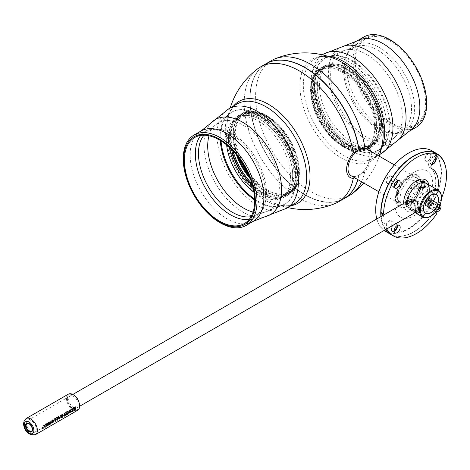 <?xml version="1.0" encoding="UTF-8"?>
<svg xmlns="http://www.w3.org/2000/svg" width="470" height="470" viewBox="0 0 470 470"><rect width="100%" height="100%" fill="white"/><g stroke="black" fill="none" stroke-linecap="round" stroke-linejoin="round"><path stroke-width="0.35" stroke-dasharray="2.35 1.76" d="M254.617 199.08A53.122 30.673 -120 0 0 258.4 201.483A53.122 30.673 -120 0 0 284.961 204.115A53.122 30.673 -120 0 0 293.104 161.545A53.122 30.673 -120 0 0 258.4 114.733A53.122 30.673 -120 0 0 231.839 112.101A53.122 30.673 -120 0 0 221.023 140.894M251.033 216.682A48.069 27.754 -120 0 0 255.081 215.442A48.069 27.754 -120 0 0 264.205 205.425A48.069 27.754 -120 0 0 232.456 133.838A48.069 27.754 -120 0 0 220.324 129.42A48.069 27.754 -120 0 0 207.088 132.317A48.069 27.754 -120 0 0 203.992 135.201M200.772 135.425A49.685 28.682 60 0 1 205.637 131.201A49.685 28.682 60 0 1 217.945 129.097A49.685 28.682 60 0 1 230.476 133.662A49.685 28.682 60 0 1 263.3 207.652A49.685 28.682 60 0 1 255.322 217.258A49.685 28.682 60 0 1 249.229 219.361M233.502 106.061A58.832 33.969 -120 0 0 227.11 122.94L227.11 122.94A58.832 33.969 -120 0 0 268.435 200.349A58.832 33.969 -120 0 0 273.211 202.787L273.211 202.787A58.832 33.969 -120 0 0 291.024 205.696M335.298 203.428A77.908 44.979 60 0 1 299.296 198.105A77.908 44.979 60 0 1 249.206 132.052A77.908 44.979 60 0 1 257.601 68.855M265.95 63.791A77.908 44.979 -120 0 0 254.012 126.219A77.908 44.979 -120 0 0 304.907 194.868A77.908 44.979 -120 0 0 343.858 198.728M357.793 179.587A77.908 44.979 -120 0 0 358.88 175.128L354.48 177.672M358.88 175.128L358.898 174.952A77.779 44.909 60 0 1 304.995 194.715A77.779 44.909 60 0 1 249.993 99.452A77.779 44.909 60 0 1 304.995 67.698A77.779 44.909 -120 0 0 249.993 99.452A77.779 44.909 -120 0 0 304.989 194.715A77.779 44.909 -120 0 0 304.995 194.715L305.083 194.768A77.908 44.979 60 0 1 305.077 194.768A77.908 44.979 60 0 1 249.993 99.352A77.908 44.979 60 0 1 266.038 63.738M343.946 198.675A77.908 44.979 60 0 1 305.083 194.768L304.989 194.715A77.779 44.909 -120 0 0 358.898 174.952L359.045 174.981A15.498 8.948 120 0 0 369.109 161.322A15.498 8.948 120 0 0 366.718 148.949A15.498 8.948 120 0 1 369.097 161.369A15.498 8.948 120 0 1 358.968 175.028A15.498 8.948 120 0 1 351.219 175.792A15.498 8.948 120 0 0 358.892 175.069M263.611 193.311A46.8 27.019 -120 0 0 287.011 195.632A46.8 27.019 -120 0 0 294.185 158.126A46.8 27.019 -120 0 0 263.611 116.889A46.8 27.019 -120 0 0 240.211 114.568A46.8 27.019 -120 0 0 233.038 152.069A46.8 27.019 -120 0 0 263.611 193.311M249.535 176.796A46.8 27.019 -120 0 0 266.308 191.754A46.8 27.019 -120 0 0 289.708 194.075A46.8 27.019 -120 0 0 296.881 156.569A46.8 27.019 -120 0 0 266.308 115.332A46.8 27.019 -120 0 0 242.908 113.012A46.8 27.019 -120 0 0 237.779 156.439M236.387 154.706A45.749 26.414 60 0 1 242.273 114.598A45.749 26.414 60 0 1 265.145 116.86A45.749 26.414 60 0 1 295.031 157.174A45.749 26.414 60 0 1 288.016 193.834A45.749 26.414 60 0 1 265.145 191.566A45.749 26.414 60 0 1 250.34 178.876M262.519 117.418A46.924 27.09 60 0 1 295.695 174.887A46.924 27.09 60 0 1 262.519 194.045A46.924 27.09 60 0 1 229.337 136.576A46.924 27.09 60 0 1 262.519 117.418M260.591 193.916A45.408 26.214 60 0 1 253.254 188.699A45.402 26.214 60 0 0 284.432 195.438A45.402 26.214 60 0 0 292.698 175.38A45.402 26.214 60 0 0 273.634 130.501A45.402 26.214 60 0 0 239.089 116.901A45.402 26.214 60 0 0 228.485 138.309A45.402 26.214 60 0 0 229.337 147.269A45.408 26.214 60 0 1 237.891 117.518A45.408 26.214 60 0 1 260.591 119.768A45.408 26.214 60 0 1 290.254 159.782A45.408 26.214 60 0 1 283.293 196.166A45.408 26.214 60 0 1 260.591 193.916M226.605 144.913A45.408 26.214 60 0 1 235.699 118.787A45.408 26.214 60 0 1 258.4 121.037A45.408 26.214 60 0 1 288.063 161.046A45.408 26.214 60 0 1 281.101 197.429A45.408 26.214 60 0 1 258.4 195.179A45.408 26.214 60 0 1 253.929 192.242M258.071 202.053A0.928 0.535 60 0 1 258.723 202.429L258.071 202.053M231.534 149.372A45.249 26.126 60 0 1 230.083 137.51A45.249 26.126 60 0 1 240.646 116.178A45.249 26.126 60 0 1 275.079 129.732A45.249 26.126 60 0 1 294.073 174.458A45.249 26.126 60 0 1 285.836 194.451A45.249 26.126 60 0 1 252.531 185.738M342.689 72.498A45.249 26.126 -120 0 0 320.064 70.259A45.249 26.126 -120 0 0 313.126 106.52A45.249 26.126 -120 0 0 342.689 146.393A45.249 26.126 -120 0 0 357.406 150.747A45.249 26.126 -120 0 0 365.313 148.632A45.249 26.126 -120 0 0 365.595 148.467A45.249 26.126 -120 0 0 372.17 112.119A45.249 26.126 -120 0 0 342.689 72.498M343.852 70.911A46.371 26.772 60 0 1 350.626 75.641A46.371 26.772 60 0 1 375.935 119.474A46.371 26.772 60 0 1 357.012 151.052A46.371 26.772 60 0 1 343.852 146.634A46.371 26.772 60 0 1 311.064 89.84A46.371 26.772 60 0 1 343.852 70.911M234.054 142.945L237.896 156.586A46.371 26.772 60 0 1 234.054 142.945A46.371 26.772 60 0 1 266.132 115.779A46.371 26.772 60 0 1 298.926 172.572A46.371 26.772 60 0 1 266.132 191.507A46.371 26.772 60 0 1 259.358 186.778A46.371 26.772 60 0 1 249.464 176.62L259.358 186.778M267.295 189.921A45.249 26.126 60 0 1 237.738 150.042A45.249 26.126 60 0 1 244.67 113.781A45.249 26.126 60 0 1 267.295 116.025A45.249 26.126 60 0 1 296.858 155.899A45.249 26.126 60 0 1 289.92 192.16A45.249 26.126 60 0 1 267.295 189.921M398.736 191.643L398.848 191.93A15.498 8.948 120 0 0 398.848 202.053L400.951 203.269A15.498 8.948 120 0 1 400.951 193.147L398.736 191.643A15.252 8.807 -60 0 1 408.583 178.565A15.252 8.807 -60 0 1 416.209 177.813A15.252 8.807 -60 0 1 418.435 180.268L418.935 180.333A15.498 8.948 120 0 1 418.935 190.456L418.435 190.391A15.252 8.807 -60 0 1 408.583 203.469A15.252 8.807 -60 0 1 400.963 204.221A15.252 8.807 -60 0 1 398.736 201.765L398.848 202.053L398.736 201.765M408.283 203.492A15.498 8.948 120 0 0 418.406 189.839A15.498 8.948 120 0 0 416.032 177.419A15.498 8.948 120 0 0 408.283 178.189A15.498 8.948 120 0 0 398.161 191.842A15.498 8.948 120 0 0 400.534 204.262A15.498 8.948 120 0 0 408.283 203.492M351.584 60.936A53.122 30.673 60 0 1 386.287 107.748A53.122 30.673 60 0 1 378.144 150.312A53.122 30.673 60 0 1 351.584 147.686A53.122 30.673 60 0 1 316.88 100.868A53.122 30.673 60 0 1 325.023 58.303A53.122 30.673 60 0 1 351.584 60.936M377.533 50.078A48.069 27.754 60 0 1 408.553 91.192A48.069 27.754 60 0 1 402.896 130.102A48.069 27.754 60 0 1 389.659 132.998A48.069 27.754 60 0 1 377.533 128.58A48.069 27.754 60 0 1 345.779 56.993A48.069 27.754 60 0 1 354.903 46.977A48.069 27.754 60 0 1 377.533 50.078M379.507 128.757A49.685 28.682 -120 0 0 392.039 133.321A49.685 28.682 -120 0 0 404.347 131.212A49.685 28.682 -120 0 0 411.961 91.403A49.685 28.682 -120 0 0 379.507 47.623A49.685 28.682 -120 0 0 354.662 45.161A49.685 28.682 -120 0 0 346.69 54.767A49.685 28.682 -120 0 0 379.507 128.757M390.464 122.429A49.685 28.682 -120 0 0 415.304 124.891A49.685 28.682 -120 0 0 422.924 85.076A49.685 28.682 -120 0 0 390.464 41.295A49.685 28.682 -120 0 0 365.625 38.834A49.685 28.682 -120 0 0 358.005 78.649A49.685 28.682 -120 0 0 390.464 122.429M390.464 40.485A50.672 29.258 -120 0 0 354.633 61.176A50.672 29.258 -120 0 0 390.464 123.24A50.672 29.258 -120 0 0 426.296 102.548A50.672 29.258 -120 0 0 390.464 40.485M363.774 37.036A52.164 30.115 -120 0 0 355.778 78.837A52.164 30.115 -120 0 0 389.859 124.803A52.164 30.115 -120 0 0 415.938 127.388M381.246 149.072A57.522 33.211 60 0 1 372.769 158.502C375.871 156.816 381.094 152.591 382.874 139.472A58.832 33.969 60 0 1 349.375 161.803A58.832 33.969 60 0 1 341.549 158.143A58.832 33.969 60 0 1 300.013 88.883A58.832 33.969 60 0 1 336.779 59.625C324.523 54.608 318.255 57.023 315.247 58.868A57.522 33.211 60 0 1 327.649 56.236M271.736 60.454A77.908 44.979 -120 0 0 259.793 122.876A77.908 44.979 -120 0 0 310.688 191.531A77.908 44.979 -120 0 0 349.639 195.391M361.536 181.749A77.908 44.979 -120 0 0 364.667 171.791A17.525 10.117 120 0 0 370.812 151.311M359.045 174.981L359.056 175.028A77.908 44.979 60 0 1 357.917 179.658M364.667 171.791L359.056 175.028M346.372 69.102A46.8 27.019 60 0 1 376.946 110.344A46.8 27.019 60 0 1 369.772 147.85A46.8 27.019 60 0 1 346.372 145.53A46.8 27.019 60 0 1 315.799 104.287A46.8 27.019 60 0 1 322.972 66.787A46.8 27.019 60 0 1 346.372 69.102M343.676 70.659A46.8 27.019 60 0 1 374.249 111.901A46.8 27.019 60 0 1 367.076 149.407A46.8 27.019 60 0 1 356.466 151.499A46.8 27.019 60 0 1 343.676 147.087A46.8 27.019 60 0 1 313.102 105.844A46.8 27.019 60 0 1 320.276 68.344A46.8 27.019 60 0 1 343.676 70.659M344.839 70.853A45.749 26.414 -120 0 0 321.968 68.585A45.749 26.414 -120 0 0 314.953 105.245A45.749 26.414 -120 0 0 344.839 145.553A45.749 26.414 -120 0 0 358.581 149.954A45.749 26.414 -120 0 0 367.71 147.821A45.749 26.414 -120 0 0 374.725 111.161A45.749 26.414 -120 0 0 344.839 70.853M347.471 145.001A46.924 27.09 -120 0 0 380.647 125.843A46.924 27.09 -120 0 0 347.471 68.373A46.924 27.09 -120 0 0 314.289 87.526A46.924 27.09 -120 0 0 347.471 145.001M349.392 68.497A45.408 26.214 -120 0 0 326.691 66.252A45.408 26.214 -120 0 0 319.729 102.636A45.408 26.214 -120 0 0 349.392 142.645A45.408 26.214 -120 0 0 372.099 144.895A45.408 26.214 -120 0 0 379.055 108.511A45.408 26.214 -120 0 0 349.392 68.497M351.584 67.234A45.408 26.214 -120 0 0 328.882 64.983A45.408 26.214 -120 0 0 321.921 101.367A45.408 26.214 -120 0 0 351.584 141.382A45.408 26.214 -120 0 0 374.29 143.632A45.408 26.214 -120 0 0 381.246 107.248A45.408 26.214 -120 0 0 351.584 67.234M351.26 59.99A0.928 0.535 -120 0 0 351.913 60.366L351.26 59.99M381.499 124.109A45.402 26.214 -120 0 0 360.913 77.621A45.402 26.214 -120 0 0 325.557 66.981A45.402 26.214 -120 0 0 317.291 87.038A45.402 26.214 -120 0 0 336.35 131.917A45.402 26.214 -120 0 0 370.901 145.518A45.402 26.214 -120 0 0 381.499 124.109M387.086 127.84A53.927 31.138 -120 0 0 348.957 61.793A53.927 31.138 -120 0 0 310.823 83.813A53.927 31.138 -120 0 0 355.056 152.815A53.927 31.138 -120 0 0 387.086 127.84M315.911 87.96A45.249 26.126 -120 0 0 334.904 132.687A45.249 26.126 -120 0 0 369.338 146.24A45.249 26.126 -120 0 0 379.907 124.903A45.249 26.126 -120 0 0 359.386 78.572A45.249 26.126 -120 0 0 324.147 67.968A45.249 26.126 -120 0 0 315.911 87.96M408.365 205.754A18.201 10.51 120 0 0 421.238 183.459A18.201 10.51 120 0 0 408.365 176.027A18.201 10.51 120 0 0 395.493 198.322A18.201 10.51 120 0 0 408.365 205.754M408.583 176.591A17.666 10.199 -60 0 1 421.079 183.805A17.666 10.199 -60 0 1 408.583 205.443A17.666 10.199 -60 0 1 396.093 198.228A17.666 10.199 -60 0 1 408.583 176.591M389.213 183.124L388.995 183.247A4.342 2.503 120 0 0 392.062 177.936A4.342 2.503 120 0 0 388.995 176.162A4.342 2.503 120 0 0 385.929 181.479A4.342 2.503 120 0 0 388.995 183.247L389.213 183.124A4.03 2.327 -60 0 1 387.198 183.324A4.03 2.327 -60 0 1 386.581 180.092A4.03 2.327 -60 0 1 389.213 176.544A4.03 2.327 -60 0 1 391.228 176.344A4.03 2.327 -60 0 1 392.062 178.189A4.03 2.327 -60 0 1 389.213 183.124M397.097 180.85A4.03 2.327 120 0 0 396.269 179.252A4.03 2.327 120 0 0 394.254 179.452L394.477 179.329A4.342 2.503 -60 0 1 397.514 180.639A4.342 2.503 -60 0 0 396.645 179.111L399.277 180.633M397.097 225.588A4.03 2.327 120 0 0 396.269 223.99A4.03 2.327 120 0 0 394.254 224.19L394.477 224.061A4.342 2.503 -60 0 1 397.514 225.377A4.342 2.503 -60 0 0 396.645 223.849L399.277 225.365M389.213 221.282A4.03 2.327 -60 0 1 391.228 221.082A4.03 2.327 -60 0 1 392.062 222.921A4.03 2.327 -60 0 1 389.213 227.856L388.995 227.985A4.342 2.503 120 0 0 392.062 222.668A4.342 2.503 120 0 0 388.995 220.9A4.342 2.503 120 0 0 385.929 226.211A4.342 2.503 120 0 0 388.995 227.985L389.213 227.856A4.03 2.327 -60 0 1 387.198 228.056A4.03 2.327 -60 0 1 386.581 224.83A4.03 2.327 -60 0 1 389.213 221.282M435.614 157.562A4.03 2.327 120 0 0 435.014 156.886A4.03 2.327 120 0 0 432.999 157.086L433.217 156.962A4.342 2.503 -60 0 1 435.843 157.156M427.959 154.178A4.03 2.327 -60 0 1 429.974 153.978A4.03 2.327 -60 0 1 430.808 155.823A4.03 2.327 -60 0 1 427.959 160.758L427.735 160.881A4.342 2.503 120 0 0 430.808 155.57A4.342 2.503 120 0 0 427.735 153.796A4.342 2.503 120 0 0 424.669 159.113A4.342 2.503 120 0 0 427.735 160.881L427.959 160.758A4.03 2.327 -60 0 1 425.943 160.957A4.03 2.327 -60 0 1 425.327 157.726A4.03 2.327 -60 0 1 427.959 154.178M432.999 201.824L433.217 201.695A4.342 2.503 -60 0 1 436.283 203.469A4.342 2.503 -60 0 1 433.217 208.78A4.342 2.503 -60 0 1 430.15 207.012A4.342 2.503 -60 0 1 433.217 201.695L432.999 201.824A4.03 2.327 120 0 0 430.15 206.759A4.03 2.327 120 0 0 430.984 208.604A4.03 2.327 120 0 0 432.999 208.404A4.03 2.327 120 0 0 435.631 204.85A4.03 2.327 120 0 0 435.014 201.624A4.03 2.327 120 0 0 432.999 201.824M427.959 198.91A4.03 2.327 -60 0 1 429.974 198.71A4.03 2.327 -60 0 1 430.808 200.555A4.03 2.327 -60 0 1 427.959 205.49L427.735 205.619A4.342 2.503 120 0 0 430.808 200.302A4.342 2.503 120 0 0 427.735 198.534A4.342 2.503 120 0 0 424.669 203.845A4.342 2.503 120 0 0 427.735 205.619L427.959 205.49A4.03 2.327 -60 0 1 425.943 205.69A4.03 2.327 -60 0 1 425.327 202.464A4.03 2.327 -60 0 1 427.959 198.91M435.326 153.249A46.183 26.661 120 0 0 413.847 156.346A46.183 26.661 120 0 0 381.194 212.651M381.199 213.668A46.183 26.661 120 0 0 413.847 231.763L413.623 231.886A46.489 26.843 -60 0 1 390.494 234.254M385.429 229.718A46.489 26.843 -60 0 1 380.917 216.582M376.776 218.967A46.489 26.843 120 0 0 384.108 230.488M385.341 231.281A46.489 26.843 120 0 0 408.583 228.978A46.489 26.843 120 0 0 438.957 188.006A46.489 26.843 120 0 0 431.83 150.753M408.365 153.185A46.183 26.661 -60 0 1 441.019 172.038A46.183 26.661 -60 0 1 408.365 228.596A46.183 26.661 -60 0 1 375.712 209.873M446.5 175.075A46.489 26.843 -60 0 1 413.629 231.886A46.489 26.843 -60 0 1 413.623 231.886L413.847 231.763A46.183 26.661 120 0 0 441.453 198.252M431.636 164.453A4.342 2.503 -60 0 1 430.15 162.273A4.342 2.503 -60 0 1 433.217 156.962L432.999 157.086A4.03 2.327 120 0 0 430.15 162.021A4.03 2.327 120 0 0 430.984 163.866A4.03 2.327 120 0 0 431.865 164.048M396.645 223.849A4.342 2.503 -60 0 0 392.303 226.352A4.342 2.503 -60 0 0 392.303 231.363A4.342 2.503 -60 0 0 394.066 231.352A4.342 2.503 -60 0 1 391.404 229.378A4.342 2.503 -60 0 1 394.477 224.061L394.254 224.19A4.03 2.327 120 0 0 391.404 229.125A4.03 2.327 120 0 0 392.238 230.97A4.03 2.327 120 0 0 394.036 230.888M396.645 179.111A4.342 2.503 -60 0 0 392.303 181.62A4.342 2.503 -60 0 0 392.303 186.625A4.342 2.503 -60 0 0 394.066 186.619A4.342 2.503 -60 0 1 391.404 184.639A4.342 2.503 -60 0 1 394.477 179.329L394.254 179.452A4.03 2.327 120 0 0 391.404 184.387A4.03 2.327 120 0 0 392.238 186.232A4.03 2.327 120 0 0 394.036 186.149M413.847 172.29A26.655 15.387 -60 0 1 432.694 183.171A26.655 15.387 -60 0 1 413.847 215.818A26.655 15.387 -60 0 1 395 204.938A26.655 15.387 -60 0 1 413.847 172.29M398.331 202.276L398.548 202.153A1.862 1.075 -60 0 1 397.32 201.883A1.862 1.075 -60 0 1 397.679 199.997L397.315 199.768A2.168 1.251 120 0 0 396.892 201.965A2.168 1.251 120 0 0 398.331 202.276L401.662 200.355A11.779 6.797 120 0 0 405.933 201.665A4.342 2.503 -60 0 0 411.238 198.599A11.779 6.797 120 0 0 415.509 192.359L418.841 190.438A2.168 1.251 120 0 0 420.274 188.464A2.168 1.251 120 0 0 419.857 186.749L419.857 182.266A2.168 1.251 120 0 0 420.274 180.069A2.168 1.251 120 0 0 418.841 179.757L415.509 181.679A11.779 6.797 120 0 0 411.238 180.368A4.342 2.503 -60 0 0 405.933 183.435A11.779 6.797 120 0 0 401.662 189.674L398.331 191.601A2.168 1.251 120 0 0 396.892 193.57A2.168 1.251 120 0 0 397.315 195.285L397.315 199.768M397.315 195.285L397.679 195.138A1.862 1.075 -60 0 1 397.32 193.669A1.862 1.075 -60 0 1 398.548 191.977L398.331 191.601M415.615 182.125L418.899 184.023L422.348 182.031L419.064 180.133L415.615 182.125M419.064 190.309L422.348 192.207L418.899 194.198L415.615 192.3L419.064 190.309M433.963 152.486A1.862 1.075 -60 0 1 433.845 154.548L429.081 162.802A3.719 2.144 120 0 0 429.081 167.097A3.719 2.144 120 0 0 429.345 167.214A30.997 17.895 -60 0 1 429.122 203.387A3.719 2.144 120 0 0 429.092 203.428A3.719 2.144 120 0 0 429.092 207.722L435.966 211.694M437.646 189.898A30.997 17.895 -60 0 1 431.748 204.902A3.719 2.144 120 0 0 431.724 204.949A3.719 2.144 120 0 0 431.724 209.244M429.345 167.214L431.478 168.442M429.092 207.722L433.845 210.466A1.862 1.075 -60 0 1 433.71 212.828A46.489 26.843 -60 0 1 390.599 234.319M433.845 210.466L436.477 211.988L433.845 210.466M418.993 197.758L422.095 195.749A8.989 5.188 -60 0 0 422.095 188.905L418.905 190.421L418.635 185.162L414.317 187.659L414.041 193.229L410.851 195.397A8.989 5.188 -60 0 0 410.851 202.241L414.041 200.719L414.317 205.983L418.905 203.017L418.993 197.758M386.757 228.955A46.489 26.843 -60 0 1 383.602 215.054M385.518 229.671A46.489 26.843 -60 0 1 381.111 216.464M416.279 196.395L416.279 201.495L411.685 204.462L411.414 199.204L408.224 200.719A8.989 5.188 -60 0 1 408.224 193.875L411.414 191.713L411.685 186.138L416.009 183.647L416.279 188.905L419.469 187.383A8.989 5.188 -60 0 1 419.469 194.228L416.279 196.395M441.459 197.341A15.498 8.948 -60 0 1 430.726 216.194M407.86 203.251C408.8 209.655 419.181 215.636 417.636 208.897C419.175 201.066 408.794 195.085 407.86 203.251M427.436 189.246A15.498 8.948 -60 0 1 420.668 204.844A15.498 8.948 -60 0 1 408.73 208.991A15.498 8.948 -60 0 1 405.516 201.9A15.498 8.948 -60 0 1 412.284 186.302A15.498 8.948 -60 0 1 424.222 182.154A15.498 8.948 -60 0 1 427.436 189.246M423.611 210.542A10.769 6.216 120 0 1 420.298 210.213A10.769 6.216 120 0 1 418.488 207.94L418.535 207.963A10.769 6.216 -60 0 1 418.106 205.308A10.769 6.216 -60 0 1 418.535 202.159L418.488 202.135A10.769 6.216 120 0 1 431.066 191.56A10.769 6.216 120 0 1 432.87 193.834L432.911 193.857A10.769 6.216 -60 0 1 433.04 194.257M433.07 194.357A10.769 6.216 -60 0 1 433.34 196.513A10.769 6.216 -60 0 1 432.911 199.662L432.87 199.638A10.769 6.216 120 0 1 423.711 210.519M421.02 186.42L421.655 187.742M423.018 187.994L425.068 186.455M424.909 186.249L421.19 186.155M26.59 423.452A6.821 3.936 60 0 1 28.006 420.333A6.821 3.936 60 0 1 33.258 422.16A6.821 3.936 60 0 1 36.237 429.022A6.821 3.936 60 0 1 34.821 432.142A6.821 3.936 60 0 1 29.569 430.314A6.821 3.936 60 0 1 26.59 423.452M419.322 207.846A6.821 3.936 -120 0 0 416.349 200.984A6.821 3.936 -120 0 0 411.091 199.157A6.821 3.936 -120 0 0 409.681 202.276A6.821 3.936 -120 0 0 412.66 209.138A6.821 3.936 -120 0 0 417.912 210.965A6.821 3.936 -120 0 0 419.322 207.846M417.924 213.163L410.862 209.42L406.103 201.054L407.96 198.569A15.498 8.948 120 0 0 418.335 209.297A15.498 8.948 120 0 0 421.249 207.164A15.498 8.948 120 0 0 424.058 204.133M405.874 202.171L406.133 205.572L414.105 212.417L415.11 212.587M408.289 200.778L406.709 202.176M403.665 203.445A18.124 10.463 120 0 0 416.473 210.372A18.124 10.463 120 0 0 419.88 207.875A18.124 10.463 120 0 0 429.292 188.17A18.124 10.463 120 0 0 428.928 184.869M424.198 203.951A15.498 8.948 120 0 0 427.594 198.07M427.682 197.858A15.498 8.948 120 0 0 429.292 190.321L429.292 188.17M424.909 182.73A15.498 8.948 120 0 0 421.19 182.783M41.942 428.528L42.494 428.828L43.269 427.765L42.635 427.418M73.814 410.11L73.966 410.492L75.294 409.846L75.288 406.82M73.749 408.689L74.295 409.194M71.581 411.344L71.722 411.767L73.097 411.115L73.091 408.095M69.09 413.195L69.824 413.054L71.164 410.88L70.729 409.852M66.711 414.816L68.109 414.011A9.3 5.37 -120 0 0 68.244 412.566A9.3 5.37 -120 0 0 68.115 410.997M66.893 413.571L67.892 412.995A9.3 5.37 60 0 1 67.892 413.018M65.73 415.38L66.094 415.174A9.3 5.37 -120 0 0 66.223 413.729A9.3 5.37 -120 0 0 66.1 412.161M64.143 416.297L64.431 416.126A9.3 5.37 -120 0 0 64.56 414.928L64.49 413.676M61 417.507L61.153 417.889L62.486 417.243L62.481 414.217M60.941 416.085L61.482 416.59M59.179 419.164L59.573 418.94L60.466 415.386M57.469 420.151L57.787 419.969A9.3 5.37 -120 0 0 57.922 418.523A9.3 5.37 -120 0 0 57.792 416.955M55.519 421.279L55.842 421.091A9.3 5.37 -120 0 0 55.971 419.651A9.3 5.37 -120 0 0 55.842 418.083M50.596 424.122L51.007 423.881L51.189 420.744M48.71 425.209L49.955 422.113M46.765 426.331L47.159 426.108L48.052 422.554M45.149 427.265L45.525 427.048L44.897 426.067L45.561 423.993M43.604 428.158L44.668 426.466L44.891 426.813M44.703 425.902L43.933 424.933M46.624 424.469L46.213 423.617M49.045 424.663L48.851 422.089M50.813 423.652L50.014 421.426M54.432 419.211L55.536 418.57A9.3 5.37 60 0 1 55.542 418.594M56.382 418.083L57.487 417.448A9.3 5.37 60 0 1 57.487 417.472M59.038 417.301L58.627 416.449M65.871 414.887L64.455 413.083M66.687 412.131L67.809 411.485A9.3 5.37 60 0 1 67.809 411.509M71.699 409.869L72.016 410.386M72.562 409.887L71.746 408.877M32.553 429.374A4.647 2.685 60 0 1 31.59 431.501A4.647 2.685 60 0 1 28.006 430.256A4.647 2.685 60 0 1 25.979 425.579A4.647 2.685 60 0 1 26.943 423.452A4.647 2.685 60 0 1 30.527 424.698A4.647 2.685 60 0 1 32.553 429.374M73.978 407.76A6.821 3.936 60 0 1 68.673 399.159A6.821 3.936 60 0 1 73.49 396.375A6.821 3.936 60 0 1 78.314 404.729A6.821 3.936 60 0 1 75.082 408.119M75.059 408.113A6.821 3.936 60 0 1 74.001 407.772M69.883 412.783L69.149 412.043L69.889 410.234L70.465 410.216M74.683 410.016L74.166 409.869L75.071 408.847A9.3 5.37 60 0 1 75.071 408.877M74.795 408.724L74.101 408.495L74.983 407.314A9.3 5.37 60 0 1 74.989 407.337M61.87 417.413L61.353 417.266L62.263 416.244A9.3 5.37 60 0 1 62.257 416.273M61.981 416.12L61.288 415.891L62.175 414.71A9.3 5.37 60 0 1 62.175 414.734M42.523 428.687L42.112 428.423L42.629 427.577L43.099 427.859M59.443 418.723L59.108 417.566L59.896 417.107L59.825 417.425M26.42 423.934A4.712 2.72 60 0 1 27.019 423.335A4.712 2.72 60 0 1 30.967 424.951A4.712 2.72 60 0 1 32.636 430.097A4.712 2.72 60 0 1 31.731 431.489A4.712 2.72 60 0 1 30.908 431.713M29.557 431.36A4.712 2.72 60 0 1 26.05 425.285M421.19 185.709A2.062 1.187 180 0 1 421.596 185.38A2.062 1.187 180 0 1 424.099 185.192A2.062 1.187 180 0 1 424.504 185.38A2.062 1.187 180 0 1 424.909 185.709M421.19 185.615A2.479 1.433 180 0 1 421.296 185.55A2.479 1.433 180 0 1 424.31 185.327A2.479 1.433 180 0 1 424.804 185.55A2.479 1.433 180 0 1 424.909 185.615M421.707 188.065A1.862 1.075 0 0 0 423.74 188.317A1.862 1.075 0 0 0 424.909 187.324A1.862 1.075 0 0 0 424.398 186.578A1.862 1.075 0 0 0 422.36 186.326A1.862 1.075 0 0 0 421.19 187.324A1.862 1.075 0 0 0 421.707 188.065M421.854 181.185A1.862 1.075 180 0 1 424.334 181.232M422.794 182.272L422.794 183.177L422.019 183.606L422.019 181.579M437.934 207.035L427.301 200.896L427.207 199.956L427.976 200.038L437.312 205.431L437.934 207.035A1.862 1.075 -60 0 0 437.394 209.79M439.99 204.885A3.719 2.144 120 0 0 439.156 204.861L429.656 199.069L428.658 199.116L428.176 200.39A1.862 1.075 -60 0 1 428.669 200.467A1.862 1.075 -60 0 1 428.951 201.953A1.862 1.075 -60 0 1 427.735 203.592A1.862 1.075 -60 0 1 426.807 203.686A1.862 1.075 -60 0 1 427.301 200.896M438.992 204.456A4.03 2.327 -60 0 1 440.114 204.567L430.831 199.209A4.03 2.327 -60 0 1 431.448 202.435A4.03 2.327 -60 0 1 428.816 205.989A4.03 2.327 -60 0 1 426.801 206.189A4.03 2.327 -60 0 1 426.22 205.555A4.03 2.327 -60 0 1 427.976 200.038M441.001 206.571A4.03 2.327 -60 0 1 438.152 211.377M429.656 199.069A4.03 2.327 -60 0 1 429.991 199.022A4.03 2.327 -60 0 1 430.831 199.209M428.311 199.744A2.579 1.492 -60 0 1 429.21 202.464A2.579 1.492 -60 0 1 426.261 204.168A2.579 1.492 -60 0 1 427.165 200.402M428.176 200.39L438.81 206.53L439.156 204.861M427.207 199.956A3.408 1.968 120 0 0 425.738 204.603A3.408 1.968 120 0 0 429.639 203.169A3.408 1.968 120 0 0 428.928 199.08A3.408 1.968 120 0 0 428.658 199.116M426.801 206.189L436.084 211.547A4.03 2.327 -60 0 1 437.312 205.431M437.588 205.766A3.719 2.144 120 0 0 436.301 211.283M438.81 206.53A1.862 1.075 -60 0 1 439.25 206.577M254.646 199.979A53.122 30.673 -120 0 0 257.695 201.888A53.122 30.673 -120 0 0 284.262 204.52A53.122 30.673 -120 0 0 292.405 161.95A53.122 30.673 -120 0 0 257.695 115.138A53.122 30.673 -120 0 0 231.134 112.506A53.122 30.673 -120 0 0 220.26 140.424M253.036 212.058A50.643 29.24 -120 0 0 263.946 212.458A50.643 29.24 -120 0 0 277.694 174.07A50.643 29.24 -120 0 0 243.519 125.349A50.643 29.24 -120 0 0 214.103 126.13A50.643 29.24 -120 0 0 208.997 135.777M200.937 131.054A52.164 30.115 -120 0 0 192.941 172.854A52.164 30.115 -120 0 0 227.016 218.82A52.164 30.115 -120 0 0 253.095 221.399M210.866 123.146A54.914 31.707 -120 0 0 208.351 168.054A54.914 31.707 -120 0 0 242.761 211.976A54.914 31.707 -120 0 0 264.91 216.752M228.937 108.693A57.522 33.211 -120 0 0 220.119 154.789A57.522 33.211 -120 0 0 257.695 205.484A57.522 33.211 -120 0 0 286.459 208.333M230.2 107.965A78.32 78.32 0 0 0 227.11 122.94C228.89 109.821 234.119 105.603 237.215 103.917A57.522 33.211 -120 0 0 228.397 150.012A57.522 33.211 -120 0 0 265.979 200.702A57.522 33.211 -120 0 0 294.737 203.551C291.729 205.39 285.46 207.805 273.211 202.787A78.32 78.32 0 0 0 287.722 207.599M233.085 150.964A45.749 26.414 60 0 1 240.476 115.632A45.749 26.414 60 0 1 263.347 117.9A45.749 26.414 60 0 1 293.233 158.214A45.749 26.414 60 0 1 286.224 194.868A45.749 26.414 60 0 1 263.347 192.606A45.749 26.414 60 0 1 251.926 183.606M343.482 145.935A45.249 26.126 60 0 1 313.919 106.056A45.249 26.126 60 0 1 320.857 69.795A45.249 26.126 60 0 1 343.482 72.039A45.249 26.126 60 0 1 373.045 111.913A45.249 26.126 60 0 1 366.106 148.173A45.249 26.126 60 0 1 365.584 148.461A45.249 26.126 60 0 1 358.052 150.294A45.249 26.126 60 0 1 343.482 145.935M240.752 160.487A45.249 26.126 60 0 1 243.877 114.239A45.249 26.126 60 0 1 266.502 116.484A45.249 26.126 60 0 1 296.065 156.357A45.249 26.126 60 0 1 289.126 192.618A45.249 26.126 60 0 1 266.502 190.379A45.249 26.126 60 0 1 247.514 172.202M352.288 60.53A53.122 30.673 60 0 1 386.992 107.342A53.122 30.673 60 0 1 378.849 149.906A53.122 30.673 60 0 1 352.288 147.28A53.122 30.673 60 0 1 317.585 100.463A53.122 30.673 60 0 1 325.728 57.898A53.122 30.673 60 0 1 352.288 60.53M366.465 54.367A50.643 29.24 60 0 1 398.202 94.87A50.643 29.24 60 0 1 395.881 136.288A50.643 29.24 60 0 1 366.465 137.07A50.643 29.24 60 0 1 332.29 88.342A50.643 29.24 60 0 1 346.038 49.955A50.643 29.24 60 0 1 366.465 54.367M409.047 131.365A52.164 30.115 60 0 1 382.968 128.78A52.164 30.115 60 0 1 348.893 82.814A52.164 30.115 60 0 1 356.889 41.013M399.118 139.267A54.914 31.707 60 0 1 367.223 140.119A54.914 31.707 60 0 1 330.169 87.285A54.914 31.707 60 0 1 345.074 45.666M381.047 153.719A57.522 33.211 60 0 1 352.288 150.87A57.522 33.211 60 0 1 314.706 100.181A57.522 33.211 60 0 1 323.524 54.085M379.784 154.448L372.769 158.502A57.522 33.211 60 0 1 350.685 158.872A57.522 33.211 60 0 1 344.005 155.652A57.522 33.211 60 0 1 306.428 104.963A57.522 33.211 60 0 1 315.247 58.868L322.261 54.814M346.637 69.813A45.749 26.414 -120 0 0 323.765 67.545A45.749 26.414 -120 0 0 316.751 104.205A45.749 26.414 -120 0 0 346.637 144.519A45.749 26.414 -120 0 0 360.596 148.919A45.749 26.414 -120 0 0 365.419 148.42A45.749 26.414 -120 0 0 369.508 146.781A45.749 26.414 -120 0 0 376.523 110.127A45.749 26.414 -120 0 0 346.637 69.813M433.845 154.548L436.477 156.064M429.081 162.802L431.707 164.324M429.122 203.387L431.748 204.902M433.71 212.828L436.342 214.349M35.45 434.644A9.3 5.37 60 0 1 28.282 432.153A9.3 5.37 60 0 1 24.229 422.794A9.3 5.37 60 0 1 26.15 418.535M77.703 410.245A9.3 5.37 60 0 1 73.831 410.181M73.808 410.175A9.3 5.37 60 0 1 66.481 398.401A9.3 5.37 60 0 1 68.409 394.142M75.006 409.681A8.677 5.011 60 0 1 67.357 398.401A8.677 5.011 60 0 1 73.49 394.859A8.677 5.011 60 0 1 79.63 405.487A8.677 5.011 60 0 1 75.03 409.687M284.961 204.115L263.946 212.458L255.081 215.442M207.088 132.317L214.103 126.13L231.839 112.101M264.205 205.425L263.3 207.652M244.365 223.579L255.322 217.258M194.68 137.528L205.637 131.201M220.324 129.42L217.945 129.097M289.708 194.075L287.011 195.632M242.908 113.012L240.211 114.568M288.016 193.834L286.224 194.868C306.293 186.173 290.666 132.164 262.759 117.958C253.923 113.059 246.497 112.283 240.476 115.632L242.273 114.598M235.699 118.787L237.891 117.518M281.101 197.429L283.293 196.166M240.646 116.178L239.089 116.901M285.836 194.451L284.432 195.438M320.064 70.259L320.857 69.795C300.771 78.719 316.304 131.823 343.823 145.9L358.14 150.236L365.313 148.632M350.626 75.641C364.056 87.367 372.493 101.978 375.935 119.474M289.92 192.16L289.126 192.618C309.219 183.694 293.68 130.595 266.161 116.519C257.407 111.643 249.975 110.885 243.877 114.239L244.67 113.781M398.854 201.883C397.649 199.315 397.649 195.984 398.86 191.895M416.209 177.813C422.847 180.627 417.666 198.71 408.336 203.445C405.393 205.067 402.937 205.331 400.963 204.221M378.867 191.754L400.534 204.262M394.365 164.911L416.032 177.419M378.144 150.312L395.881 136.288L402.896 130.102M354.903 46.977L346.038 49.955L325.023 58.303M389.659 132.998L392.039 133.321M415.304 124.891L404.347 131.212M363.733 183.012A78.32 78.32 0 0 0 379.225 156.175M365.625 38.834L354.662 45.161M345.779 56.993L346.69 54.767M367.076 149.407L369.772 147.85M320.276 68.344L322.972 66.787M367.71 147.821L369.508 146.781L365.355 148.403L360.866 148.814L347.224 144.46C319.318 130.249 303.69 76.24 323.765 67.545L321.968 68.585M328.882 64.983L326.691 66.252M374.29 143.632L372.099 144.895M369.338 146.24L370.901 145.518M324.147 67.968L325.557 66.981M391.228 176.344L396.269 179.252M391.228 221.082L396.269 223.99M429.974 153.978L435.014 156.886M429.974 198.71L435.014 201.624M425.943 205.69L430.984 208.604M425.943 160.957L430.984 163.866M387.198 228.056L392.238 230.97M387.198 183.324L392.238 186.232M392.303 186.625L394.935 188.147M429.081 167.097L431.707 168.618M392.303 231.363L394.935 232.879M415.515 212.91L408.73 208.991M431.066 191.56L436.325 194.598M420.298 210.213L425.556 213.251M426.084 183.224L424.222 182.154M28.006 420.333L72.979 394.365M408.301 200.772L411.091 199.157M34.821 432.142L42.171 427.9M42.218 427.87L43.099 427.365M43.105 427.359L44.35 426.643M44.392 426.619L46.512 425.391M46.53 425.385L46.871 425.186M47.352 424.909L48.745 424.105M48.768 424.093L49.332 423.764M49.362 423.746L50.331 423.188M50.343 423.182L50.901 422.859M50.925 422.841L51.806 422.336M52.158 422.13L53.797 421.19M54.144 420.985L55.619 420.133M55.642 420.121L57.569 419.011M57.593 418.999L58.926 418.224M58.944 418.218L59.737 417.76M59.766 417.742L61.235 416.896M61.282 416.866L62.257 416.303M62.281 416.291L64.243 415.157M64.267 415.145L65.177 414.616M65.183 414.611L67.892 413.054M67.909 413.036L68.802 412.525M68.826 412.513L70.794 411.373M70.817 411.362L71.716 410.839M71.757 410.815L72.139 410.598M72.891 410.163L74.043 409.499M74.096 409.47L79.8 406.174M415.116 212.581L417.912 210.965M414.869 212.722L414.105 212.417M418.335 209.297L416.473 210.372M27.019 423.335L26.032 424.839M421.596 185.38L421.296 185.55M424.504 185.38L424.804 185.55M424.909 187.324L424.909 186.731M421.19 187.324L421.19 186.731M437.441 209.826L426.807 203.686M425.738 204.603L426.22 205.555M428.928 199.08L429.991 199.022M439.303 206.606L428.669 200.467"/><path stroke-width="0.7" d="M203.992 135.201A48.069 27.754 -120 0 0 202.564 174.517A48.069 27.754 -120 0 0 232.456 212.34A48.069 27.754 -120 0 0 251.033 216.682M249.229 219.361A49.685 28.682 60 0 1 230.476 214.796A49.685 28.682 60 0 1 199.715 176.05A49.685 28.682 60 0 1 200.772 135.425M219.519 139.989A49.685 28.682 60 0 1 251.979 183.77A49.685 28.682 60 0 1 244.365 223.579A49.685 28.682 60 0 1 219.519 221.123A49.685 28.682 60 0 1 187.066 177.337A49.685 28.682 60 0 1 194.68 137.528A49.685 28.682 60 0 1 219.519 139.989M219.519 221.928A50.672 29.258 60 0 1 183.688 159.865A50.672 29.258 60 0 1 219.519 139.179A50.672 29.258 60 0 1 255.351 201.242A50.672 29.258 60 0 1 219.519 221.928M220.13 222.792A52.164 30.115 60 0 1 186.05 176.826A52.164 30.115 60 0 1 194.045 135.031A52.164 30.115 60 0 1 220.13 137.616A52.164 30.115 60 0 1 254.205 183.582A52.164 30.115 60 0 1 246.209 225.377A52.164 30.115 60 0 1 220.13 222.792M291.024 205.696A58.832 33.969 -120 0 0 308.338 161.756A58.832 33.969 -120 0 0 268.435 104.275A58.832 33.969 -120 0 0 233.502 106.061M230.2 107.965A78.32 78.32 0 0 1 257.601 68.855A77.908 44.979 60 0 1 260.345 67.028A77.908 44.979 60 0 1 299.296 70.888A77.908 44.979 60 0 1 353.276 152.95A17.525 10.117 120 0 0 346.578 169.529A17.525 10.117 120 0 0 353.276 178.371A77.908 44.979 60 0 1 338.247 201.965A77.908 44.979 60 0 1 335.298 203.428A78.32 78.32 0 0 1 287.722 207.599M338.247 201.965L343.858 198.728A77.908 44.979 -120 0 0 357.793 179.587M354.48 177.672L353.276 178.371M266.038 63.738A77.908 44.979 60 0 1 266.126 63.691A77.908 44.979 60 0 1 305.083 67.545A77.908 44.979 60 0 1 359.056 149.613L358.88 149.713A77.908 44.979 -120 0 0 304.907 67.651L304.995 67.698A77.779 44.909 60 0 1 358.898 149.707A77.779 44.909 -120 0 0 304.995 67.698L304.907 67.651A77.908 44.979 -120 0 0 265.95 63.791L260.345 67.028M353.276 152.95L358.88 149.713M358.892 149.766A15.498 8.948 120 0 0 348.828 163.425A15.498 8.948 120 0 0 351.219 175.792L378.867 191.754M221.023 140.894A53.122 30.673 -120 0 0 254.617 199.08M237.779 156.439A46.8 27.019 -120 0 0 249.535 176.796M250.34 178.876A45.749 26.414 60 0 1 236.387 154.706M253.254 188.699A45.408 26.214 60 0 1 229.337 147.269A45.402 26.214 60 0 0 253.254 188.699M253.929 192.242A45.408 26.214 60 0 1 226.605 144.913M252.531 185.738A45.249 26.126 60 0 1 231.534 149.372M249.464 176.62A46.371 26.772 60 0 1 237.896 156.592L249.464 176.626M359.045 149.672A15.498 8.948 120 0 1 366.718 148.949A15.498 8.948 120 0 0 358.968 149.719A15.498 8.948 120 0 0 348.846 163.372A15.498 8.948 120 0 0 351.219 175.792M389.859 39.621A52.164 30.115 -120 0 0 363.774 37.036L356.889 41.013A52.164 30.115 60 0 1 382.968 43.598A52.164 30.115 60 0 1 417.043 89.564A52.164 30.115 60 0 1 409.047 131.365L415.938 127.388A52.164 30.115 -120 0 0 423.934 85.587A52.164 30.115 -120 0 0 389.859 39.621M370.812 151.311A17.525 10.117 120 0 0 364.667 146.376A77.908 44.979 -120 0 0 310.688 64.308A77.908 44.979 -120 0 0 274.686 58.985A78.32 78.32 0 0 1 336.779 59.625L336.779 59.625A58.832 33.969 60 0 1 341.549 62.064A58.832 33.969 60 0 1 382.874 139.472L382.874 139.472A78.32 78.32 0 0 1 379.225 156.175M357.917 179.658A77.908 44.979 60 0 1 344.034 198.628L349.639 195.391A77.908 44.979 -120 0 0 352.382 193.564A77.908 44.979 -120 0 0 361.536 181.749M359.056 149.613L364.667 146.376M274.686 58.985A77.908 44.979 -120 0 0 271.736 60.454L266.126 63.691M394.036 186.149A4.03 2.327 120 0 0 394.254 186.032A4.03 2.327 120 0 0 397.097 180.85M397.514 180.639A4.342 2.503 -60 0 1 394.477 186.414A4.342 2.503 -60 0 1 394.066 186.619A4.342 2.503 -60 0 0 396.645 184.123A4.342 2.503 -60 0 0 397.514 180.639M397.514 225.377A4.342 2.503 -60 0 1 394.477 231.146A4.342 2.503 -60 0 1 394.066 231.352A4.342 2.503 -60 0 0 396.645 228.861A4.342 2.503 -60 0 0 397.514 225.377M394.036 230.888A4.03 2.327 120 0 0 394.254 230.77A4.03 2.327 120 0 0 397.097 225.588M435.843 157.156A4.342 2.503 -60 0 1 435.89 160.705A4.342 2.503 -60 0 1 433.217 164.048A4.342 2.503 -60 0 1 431.636 164.453M431.865 164.048A4.03 2.327 120 0 0 432.999 163.666A4.03 2.327 120 0 0 435.614 157.562M381.194 212.651A46.183 26.661 120 0 0 381.199 213.668M390.494 234.254A46.489 26.843 -60 0 1 390.382 234.189A46.489 26.843 -60 0 1 385.429 229.718M380.917 216.582A46.489 26.843 -60 0 1 413.623 155.97A46.489 26.843 -60 0 1 436.871 153.667A46.489 26.843 -60 0 1 446.5 174.946A46.489 26.843 -60 0 1 446.5 175.075M375.712 209.873A46.183 26.661 -60 0 1 375.712 209.743A46.183 26.661 -60 0 1 408.365 153.185L408.583 153.055A46.489 26.843 120 0 0 375.712 209.996A46.489 26.843 120 0 0 376.776 218.967M384.108 230.488A46.489 26.843 120 0 0 385.341 231.281L390.382 234.189M408.365 153.185L408.583 153.055A46.489 26.843 120 0 1 431.83 150.753L436.871 153.667M441.453 198.252A46.183 26.661 120 0 0 446.5 175.198A46.183 26.661 120 0 0 435.326 153.249M394.935 227.874A4.342 2.503 -60 0 1 399.277 225.365A4.342 2.503 -60 0 1 399.277 230.376A4.342 2.503 -60 0 1 394.935 232.879A4.342 2.503 -60 0 1 394.935 227.874M433.71 152.339L436.342 153.86A46.489 26.843 -60 0 0 393.231 182.149A46.489 26.843 -60 0 0 383.602 214.044L380.976 212.528A46.489 26.843 -60 0 1 390.599 180.633A46.489 26.843 -60 0 1 433.71 152.339A1.862 1.075 -60 0 1 433.845 152.397A1.862 1.075 -60 0 1 433.963 152.486M394.935 183.136A4.342 2.503 -60 0 1 399.277 180.633A4.342 2.503 -60 0 1 399.277 185.638A4.342 2.503 -60 0 1 394.935 188.147A4.342 2.503 -60 0 1 394.935 183.136M436.342 153.86A1.862 1.075 -60 0 1 436.477 153.919A1.862 1.075 -60 0 1 436.477 156.064L431.707 164.324A3.719 2.144 120 0 0 431.707 168.618A3.719 2.144 120 0 0 431.971 168.73A30.997 17.895 -60 0 1 437.646 189.898M431.478 168.442L431.971 168.73M435.966 211.694L436.477 211.988A1.862 1.075 -60 0 1 436.342 214.349A46.489 26.843 -60 0 1 393.231 235.834A46.489 26.843 -60 0 1 386.757 228.955M383.602 214.044A0.623 0.358 -60 0 1 383.749 214.943M383.579 215.043L380.976 213.539A46.489 26.843 -60 0 0 381.111 216.464M393.231 235.834L390.599 234.319A46.489 26.843 -60 0 1 385.518 229.671M380.976 212.528A0.623 0.358 -60 0 1 380.976 213.539M430.726 216.194A15.498 8.948 -60 0 1 430.502 216.323A15.498 8.948 -60 0 1 422.753 217.093A15.498 8.948 -60 0 1 419.546 209.996A15.498 8.948 -60 0 1 426.308 194.404A15.498 8.948 -60 0 1 438.252 190.25A15.498 8.948 -60 0 1 441.459 197.341L441.459 197.852A14.876 8.589 -60 0 1 430.937 216.071A14.876 8.589 -60 0 1 420.421 209.996A14.876 8.589 -60 0 1 430.937 191.778A14.876 8.589 -60 0 1 441.459 197.852M438.557 199.527A10.769 6.216 120 0 0 436.325 194.598A10.769 6.216 120 0 0 428.023 197.482A10.769 6.216 120 0 0 423.323 208.322A10.769 6.216 120 0 0 425.556 213.251A10.769 6.216 120 0 0 433.857 210.366A10.769 6.216 120 0 0 438.557 199.527M421.655 187.742L423.018 187.994M421.19 182.783A15.498 8.948 120 0 0 415.421 186.132A15.498 8.948 120 0 0 407.96 198.569L417.178 201.301L419.152 212.346L417.924 213.163L414.869 212.722M406.709 202.176L406.133 205.572M415.11 212.587L415.474 211.876L414.787 203.487L408.289 200.778M428.928 184.869A18.124 10.463 120 0 0 413.065 183.271A18.124 10.463 120 0 0 403.665 203.445M429.292 190.321A15.498 8.948 120 0 0 424.909 182.73M433.698 194.245A10.646 6.145 120 0 0 423.934 204.779A10.646 6.145 120 0 0 428.182 213.603A10.646 6.145 120 0 0 437.946 203.064A10.646 6.145 120 0 0 433.698 194.245M43.269 427.765L42.635 427.418L41.942 428.528L42.494 428.828M75.294 406.838L73.896 407.895L75.312 406.832L75.317 409.858L73.99 410.504L74.331 409.182L73.966 410.492M71.581 411.344L71.722 411.767L72.133 410.298L71.405 409.094L71.746 408.877L71.387 409.082L72.11 410.275L71.746 411.779L73.114 411.132L73.114 408.113L72.762 408.312A9.33 5.387 -120 0 1 72.891 409.723L72.016 409.564L72.891 409.723A9.3 5.37 60 0 0 72.744 408.301L73.091 408.095M70.729 409.852L69.865 409.911L68.796 412.243L69.09 413.195M67.892 413.018A9.3 5.37 60 0 1 67.803 413.953L66.728 414.575A9.3 5.37 60 0 1 66.681 414.834L66.711 414.816M67.809 411.509A9.3 5.37 60 0 1 67.892 412.707L66.875 413.3A9.3 5.37 60 0 1 66.875 413.359A9.3 5.37 60 0 1 66.869 413.582L66.893 413.571M65.724 415.386L65.03 414.417L65.724 415.386M64.472 413.653L65.025 414.423L64.49 413.671L64.584 414.945A9.33 5.387 60 0 1 64.455 416.144L64.137 416.326A9.33 5.387 -120 0 0 64.137 413.295L64.478 413.095L64.114 413.283A9.3 5.37 60 0 1 64.243 414.875A9.3 5.37 60 0 1 64.114 416.314L64.143 416.297M61.494 416.579L61.153 417.889M58.638 416.467L58.268 416.655L59.179 419.164M57.487 417.472A9.3 5.37 60 0 1 57.575 418.723A9.3 5.37 60 0 1 57.44 420.168L57.469 420.151M55.56 418.582L54.438 419.234A9.33 5.387 -120 0 0 54.391 418.917L55.865 418.071A9.33 5.387 60 0 1 55.865 421.108L55.513 421.308A9.33 5.387 -120 0 0 55.56 418.582A9.3 5.37 60 0 1 55.625 419.851A9.3 5.37 60 0 1 55.489 421.296L55.519 421.279M52.828 422.865L54.168 420.691L52.863 419.722L51.8 422.06L52.828 422.865M49.943 422.084L50.596 424.122M48.856 422.113L48.522 422.283L48.71 425.209M46.225 423.635L45.854 423.822L46.765 426.331M45.138 427.271L44.679 426.46L43.587 428.194L44.509 426.337L43.563 425.168L43.957 424.945L43.546 425.156L44.486 426.325L43.604 428.158M43.951 424.951L44.726 425.92L45.584 424.005L44.914 426.079L45.549 427.06L45.161 427.283L44.691 426.478M45.555 424.022L44.703 425.902M48.046 422.583L47.541 423.94L46.624 424.469M49.432 423.405L50.014 421.426L49.432 423.405M50.037 421.437L50.819 423.717L50.889 420.944L51.212 420.756L50.866 420.926L50.801 423.699M55.842 418.083A9.3 5.37 -120 0 0 55.842 418.059L54.367 418.905A9.3 5.37 60 0 1 54.414 419.222L54.432 419.211M56.365 418.094L56.382 418.083A9.3 5.37 60 0 0 56.318 417.783L57.792 416.931A9.3 5.37 -120 0 1 57.792 416.955M60.46 415.415L59.954 416.772L59.038 417.301M62.481 414.235L61.088 415.292L61.276 416.585M66.1 412.161A9.3 5.37 -120 0 0 66.094 412.137L65.771 412.325A9.3 5.37 60 0 1 65.906 413.694L65.859 414.898M66.669 412.143L66.687 412.131A9.3 5.37 60 0 0 66.623 411.832L68.109 410.974A9.3 5.37 -120 0 0 68.109 410.974A9.33 5.387 60 0 1 68.132 414.023L66.705 414.846A9.33 5.387 -120 0 0 66.746 414.587L67.827 413.964A9.33 5.387 -120 0 0 67.915 413.007L66.893 413.594A9.33 5.387 -120 0 0 66.893 413.312L67.915 412.725A9.33 5.387 -120 0 0 67.827 411.503L66.693 412.155A9.33 5.387 -120 0 0 66.646 411.843L68.132 410.986M74.331 409.182L73.772 408.7L73.919 407.913L74.09 409.188M47.029 425.926L47.505 424.287L46.718 424.745L47.041 425.932M47.018 425.92L47.229 425.315M45.878 423.834L46.236 423.629L46.63 424.492L47.564 423.952L48.069 422.565L47.176 426.12L46.771 426.355L45.878 423.834M72.474 411.315L72.809 411.091A9.33 5.387 -120 0 0 72.897 410.01L71.957 411.109L72.474 411.315M71.769 408.888L72.039 409.576M42.658 427.43L43.293 427.776L42.517 428.84L41.965 428.54L42.658 427.43M42.136 428.44L42.547 428.699L43.123 427.87L42.652 427.588L42.136 428.44L42.523 428.687L43.099 427.859L42.629 427.577M56.388 418.106A9.33 5.387 -120 0 0 56.341 417.795L57.81 416.943A9.33 5.387 60 0 1 57.81 419.98L57.463 420.18A9.33 5.387 -120 0 0 57.51 417.46L56.388 418.106M51.212 420.756L51.03 423.899L50.596 424.146L49.955 422.101L49.139 424.986L48.71 425.238L48.545 422.295L48.874 422.107L49.033 424.745M64.478 413.095L65.882 414.916L65.923 413.706A9.33 5.387 -120 0 0 65.794 412.337L66.117 412.149A9.33 5.387 60 0 1 66.117 415.186L65.741 415.404M69.889 410.234L70.817 411.08L69.883 412.783L69.407 412.866M70.817 411.062L69.913 410.251L69.166 412.072L69.907 412.795L70.841 411.074M70.465 410.216L69.913 410.251M69.883 409.922L71.187 410.862L69.848 413.065L68.82 412.29L69.883 409.922M75.094 408.859L74.19 409.881L75.006 409.828A9.33 5.387 -120 0 0 75.094 408.859A9.3 5.37 60 0 1 74.989 409.816L74.166 409.869M75.006 407.331L74.125 408.506L75.094 408.577A9.33 5.387 -120 0 0 75.006 407.331A9.3 5.37 60 0 1 75.077 408.565L74.101 408.495M62.257 416.273A9.3 5.37 60 0 1 62.175 417.213L61.353 417.266L62.199 417.225A9.33 5.387 -120 0 0 62.281 416.255L61.376 417.278M62.175 414.734A9.3 5.37 60 0 1 62.263 415.962L61.288 415.891M61.106 415.31L62.504 414.229L62.504 417.254L61.176 417.901L61.517 416.579L60.965 416.097L61.106 415.31M62.005 416.132L62.287 415.974A9.33 5.387 -120 0 0 62.199 414.728L61.312 415.903L62.005 416.132M52.147 421.854L52.893 420.051L53.821 420.891L52.887 422.595L52.147 421.854M42.324 428.446L42.799 428.329L42.729 427.718A9.3 5.37 60 0 1 42.705 428.005L42.453 428.223M59.896 417.107L59.431 418.752M59.643 418.147L59.919 417.119L59.132 417.577L59.443 418.77L59.643 418.147M58.292 416.667L58.65 416.461L59.044 417.325L59.978 416.784L60.483 415.404L59.59 418.952L59.185 419.187L58.292 416.667M26.12 424.727A4.712 2.72 60 0 1 26.42 423.934M30.908 431.713A4.712 2.72 60 0 1 29.557 431.36M26.05 425.285A4.712 2.72 60 0 1 26.079 424.992A4.43 2.562 -120 0 0 28.506 430.696A4.43 2.562 -120 0 0 32.224 430.068A4.43 2.562 -120 0 0 29.816 424.381A4.43 2.562 -120 0 0 26.097 425.009M424.909 185.709A2.062 1.187 180 0 1 424.439 187.095A2.062 1.187 180 0 1 422.001 187.242A2.062 1.187 180 0 1 421.19 185.709M424.909 185.615A2.479 1.433 180 0 1 424.962 187.471A2.479 1.433 180 0 1 421.79 187.794A2.479 1.433 180 0 1 421.19 185.615M421.931 182.372A1.551 0.893 0 0 0 424.122 182.401A1.551 0.893 0 0 0 424.169 181.138A1.551 0.893 0 0 0 424.146 181.12A1.551 0.893 0 0 0 421.954 181.12A1.551 0.893 0 0 0 421.931 182.372M424.334 181.232A1.862 1.075 180 0 1 424.363 181.25A1.862 1.075 180 0 1 424.398 181.267A1.862 1.075 180 0 1 424.909 182.008A1.862 1.075 180 0 1 423.74 183.006A1.862 1.075 180 0 1 421.707 182.748A1.862 1.075 180 0 1 421.19 182.008A1.862 1.075 180 0 1 421.737 181.25A1.862 1.075 180 0 1 421.854 181.185M422.794 181.15L422.019 181.579L422.272 182.184L423.305 182.354L424.081 181.931L423.828 181.326L422.794 181.15L422.794 182.272M439.25 206.577A1.862 1.075 -60 0 1 439.303 206.606A1.862 1.075 -60 0 1 439.585 208.093A1.862 1.075 -60 0 1 438.369 209.732A1.862 1.075 -60 0 1 437.441 209.826A1.862 1.075 -60 0 1 437.394 209.79M436.301 211.283A3.719 2.144 120 0 0 438.369 211.253L438.369 211.253A3.719 2.144 120 0 0 441.001 206.694A3.719 2.144 120 0 0 439.99 204.885M438.152 211.377L438.152 211.377A4.03 2.327 -60 0 1 436.137 211.576A4.03 2.327 -60 0 1 436.084 211.547L436.137 211.576M440.167 204.597L440.114 204.567A4.03 2.327 -60 0 1 440.167 204.597A4.03 2.327 -60 0 1 441.001 206.442A4.03 2.327 -60 0 1 441.001 206.571M208.997 135.777A50.643 29.24 -120 0 0 243.519 208.051A50.643 29.24 -120 0 0 253.036 212.058M200.937 131.054L210.866 123.146A54.914 31.707 -120 0 1 242.761 122.3A54.914 31.707 -120 0 1 279.815 175.134A54.914 31.707 -120 0 1 264.91 216.752L253.095 221.399A52.164 30.115 -120 0 0 261.091 179.605A52.164 30.115 -120 0 0 227.016 133.639A52.164 30.115 -120 0 0 200.937 131.054L194.045 135.031M228.937 108.693L237.215 103.917A57.522 33.211 -120 0 1 265.979 106.766A57.522 33.211 -120 0 1 303.555 157.456A57.522 33.211 -120 0 1 294.737 203.551L286.459 208.333A57.522 33.211 -120 0 0 295.278 162.238A57.522 33.211 -120 0 0 257.695 111.543A57.522 33.211 -120 0 0 228.937 108.693L210.866 123.146M220.26 140.424A53.122 30.673 -120 0 0 254.646 199.979M251.926 183.606A45.749 26.414 60 0 1 233.085 150.964M247.514 172.202A45.249 26.126 60 0 1 240.752 160.487M356.889 41.013L345.074 45.666A54.914 31.707 60 0 1 367.223 50.443A54.914 31.707 60 0 1 401.633 94.364A54.914 31.707 60 0 1 399.118 139.267L409.047 131.365M345.074 45.666L323.524 54.085A57.522 33.211 60 0 1 352.288 56.935A57.522 33.211 60 0 1 389.865 107.624A57.522 33.211 60 0 1 381.047 153.719L379.784 154.448M327.649 56.236A57.522 33.211 60 0 1 344.005 61.717A57.522 33.211 60 0 1 381.246 149.072M35.45 434.644C28.511 435.42 24.528 431.807 23.5 423.805L24.199 420.632L26.15 418.535A9.3 5.37 60 0 1 33.317 421.032A9.3 5.37 60 0 1 37.377 430.385A9.3 5.37 60 0 1 35.45 434.644L77.703 410.245C78.819 409.905 79.518 408.401 79.812 405.739C78.237 397.373 74.43 393.507 68.409 394.142A9.3 5.37 60 0 1 75.57 396.633A9.3 5.37 60 0 1 79.63 405.992A9.3 5.37 60 0 1 77.703 410.245M33.869 430.385A6.821 3.936 60 0 1 29.046 433.17A6.821 3.936 60 0 1 24.229 424.821A6.821 3.936 60 0 1 29.046 422.037A6.821 3.936 60 0 1 33.869 430.385M32.553 429.627A4.958 2.861 60 0 1 29.046 431.654A4.958 2.861 60 0 1 25.539 425.579A4.958 2.861 60 0 1 29.046 423.552A4.958 2.861 60 0 1 32.553 429.627M264.91 216.752L286.459 208.333M253.095 221.399L246.209 225.377M366.718 148.949L394.365 164.911M322.261 54.814L323.524 54.085M352.382 193.564A78.32 78.32 0 0 0 363.733 183.012M399.118 139.267L381.047 153.719M433.845 152.397L436.477 153.919M422.753 217.093L415.515 212.91M430.937 216.071L430.502 216.323M438.252 190.25L426.084 183.224M72.979 394.365L408.301 200.772M46.871 425.186L47.352 424.909M51.806 422.336L52.158 422.13M53.797 421.19L54.144 420.985M72.139 410.598L72.891 410.163M79.8 406.174L415.116 212.581M406.103 201.054L405.874 202.171M26.15 418.535L68.409 394.142M31.59 431.501L32.465 429.498C31.519 425.215 29.675 423.194 26.943 423.452M26.032 424.839C26.355 429.386 28.259 431.607 31.731 431.489M424.909 186.731L424.909 182.008M421.19 186.731L421.19 182.008"/></g></svg>
